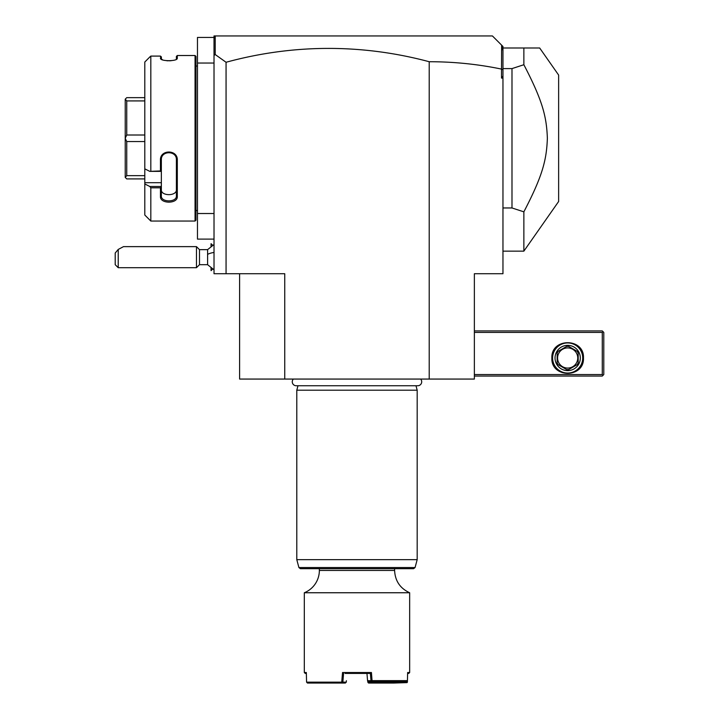 <?xml version="1.0" encoding="UTF-8"?>
<svg xmlns="http://www.w3.org/2000/svg" width="719" height="719" viewBox="0 0 719 719"><rect width="100%" height="100%" fill="white"/><g stroke="black" fill="none" stroke-linecap="round" stroke-linejoin="round"><path stroke-width="1.08" d="M429.216 379.066L429.216 61.726C453.752 61.726 477.847 64.18 501.503 69.087L501.503 78.083L502.958 78.083L502.958 273.723L474.369 273.723L474.369 379.066L239.607 379.066L239.607 273.723M429.216 61.726A766.157 541.758 90 0 0 226.063 62.265L226.063 273.723L284.751 273.723L284.751 379.066M226.063 273.723L214.019 273.723L214.019 63.038L197.464 63.038L197.464 37.451L214.019 37.451M226.063 62.265L215.215 54.536L214.019 55.426L214.019 63.038M214.019 213.525L197.464 213.525L197.464 63.038M214.019 239.112L197.464 239.112L197.464 213.525M195.963 210.514L197.464 210.514M195.963 66.049L197.464 66.049M144.798 62.032L149.813 56.981L144.798 62.032L144.798 168.848L149.813 171.374L160.445 170.942L160.445 160.085C159.96 149.354 177.782 149.336 177.305 160.085L177.305 196.53C177.782 204.016 159.96 204.007 160.445 196.53L160.445 187.812L150.819 187.812L150.819 221.048L195.056 221.048L195.963 220.149L195.963 56.415L195.056 55.516L177.305 55.516L177.305 58.23L176.398 59.102L176.398 56.415L177.305 55.516M176.901 58.94L177.305 58.23C177.773 61.492 159.969 61.492 160.445 58.23L162.665 59.893M166.772 60.729L168.228 60.809M169.36 60.818L171.23 60.702M161.407 59.326L161.353 56.891L160.445 56.091L150.819 56.091L149.813 56.981M160.849 58.94L160.445 56.091L161.353 56.891M195.056 221.048L195.056 55.516M150.819 170.942L150.819 56.091M149.813 171.374L161.353 171.374L161.353 186.625L160.445 187.812M160.445 170.942L161.353 171.374M160.445 160.085L161.353 159.852C160.858 150.388 176.892 150.388 176.398 159.852L176.398 195.892C176.892 202.533 160.858 202.533 161.353 195.892L161.353 186.625M161.353 171.329L161.353 158.432M177.305 160.085L176.398 159.852M177.305 196.53L176.398 195.892L176.398 189.834M160.445 196.53L161.353 195.892C160.858 202.533 176.892 202.533 176.398 195.892L176.398 189.636C176.883 196.314 160.867 196.314 161.353 189.636M161.353 186.491L149.813 186.491L144.798 183.965L149.813 186.491L150.819 187.812M150.819 221.048L144.798 215.035L144.798 182.707L161.353 182.707M144.798 168.848L144.798 182.707M144.798 97.649L126.742 97.649L125.232 99.159L126.742 100.921L144.798 100.921M144.798 135.01L126.742 135.01L126.742 100.921M144.798 141.553L126.742 141.553L125.232 138.336L125.232 99.213M126.742 135.01L125.232 138.228M144.798 175.643L126.742 175.643L126.742 141.553M144.798 178.914L126.742 178.914L125.232 177.413L125.232 138.336M126.742 175.643L125.232 177.35M214.019 55.426L214.019 35.95L215.529 35.95L214.352 37.127L214.019 39.239M492.425 35.95L501.628 45.153L492.425 35.95L215.529 35.95L492.425 35.95M501.503 69.087L501.628 45.153L502.958 46.483L502.958 76.088L501.503 78.083M215.215 54.536L215.215 36.265M502.958 69.878L501.628 68.997M502.958 76.088L502.958 78.083M502.958 51.049L502.177 45.701M502.958 207.962L511.991 207.962L511.991 68.602L523.863 64.728L523.863 47.993L539.672 47.993L502.958 47.993M511.991 207.962L523.863 211.835L523.863 251.147L558.636 201.491L558.636 75.073L539.672 47.993M511.991 68.602L502.958 68.602M523.863 64.728C542.656 100.813 546.584 116.667 547.366 138.282C546.584 159.897 542.656 175.76 523.863 211.835M474.369 332.412L602.279 332.412L602.279 374.545L603.034 375.3L602.279 376.055L474.369 376.055M602.279 374.545L474.369 374.545M551.868 357.999C550.889 337.606 584.448 337.606 583.469 357.999C584.448 378.383 550.889 378.383 551.868 357.999M602.279 332.412L603.034 331.657L602.279 330.911L474.369 330.911M603.034 375.3L603.789 374.545L603.789 332.412L603.034 331.657M582.714 357.999A15.045 15.045 0 0 1 567.668 373.044A15.045 15.045 0 0 1 552.623 357.999A15.045 15.045 0 0 1 567.668 342.945A15.045 15.045 0 0 1 582.714 357.999M555.032 357.999A12.645 12.645 0 0 1 567.668 345.354A12.645 12.645 0 0 1 580.314 357.999A12.645 12.645 0 0 1 567.668 370.636A12.645 12.645 0 0 1 555.032 357.999M577.114 364.704L568.756 369.53L577.114 364.704A11.585 11.585 0 0 0 578.202 362.825L578.202 353.164L578.202 362.825M566.581 369.53L558.223 364.704L566.581 369.53A11.585 11.585 0 0 0 568.756 369.53M557.135 362.825L557.135 353.164L557.135 362.825A11.585 11.585 0 0 0 558.223 364.704M558.223 351.285L566.581 346.459L558.223 351.285A11.585 11.585 0 0 0 557.135 353.164M568.756 346.459L577.114 351.285L568.756 346.459A11.585 11.585 0 0 0 566.581 346.459M578.202 353.164A11.585 11.585 0 0 0 577.114 351.285M567.668 368.074A10.084 10.084 0 0 0 577.752 357.999A10.084 10.084 0 0 0 567.668 347.915A10.084 10.084 0 0 0 557.585 357.999A10.084 10.084 0 0 0 567.668 368.074M214.019 269.814L207.602 264.691L207.602 249.646L214.019 244.523M211.071 246.087L211.071 243.687L212.563 245.179M212.563 269.158L211.071 270.65L211.071 268.25M211.009 246.132L211.071 243.687M211.071 270.65L211.009 268.205M199.487 249.646L199.487 264.691L196.476 267.702L196.476 246.635L199.487 249.646L207.602 249.646M118.222 267.702L115.211 264.691L115.211 253.025L118.222 249.439L118.222 267.702L196.476 267.702M118.222 249.439L123.488 246.635L196.476 246.635M293.37 379.066A3.946 3.946 0 0 0 296.201 385.743L417.766 385.743A3.946 3.946 0 0 0 420.606 379.066M297.981 385.743L296.794 390.201L296.794 559.652L417.182 559.652L417.182 390.201L296.794 390.201M415.986 385.743L417.182 390.201M415.061 567.561L298.906 567.561L300.362 568.675L413.605 568.675L415.061 567.561L417.182 559.652M366.951 673.406L367.571 680.722L372.056 680.695L371.426 672.517L342.541 672.517L341.723 682.151L306.573 682.151L306.33 672.517L304.317 672.517L304.317 592.753A24.078 24.078 0 0 0 319.362 570.437L394.605 570.437L394.605 568.675M304.317 592.753L409.659 592.753C400.115 588.367 395.099 580.934 394.605 570.437M372.127 680.641L407.43 680.641L407.637 672.517L409.659 672.517L409.659 592.753M406.792 681.244L407.071 682.619L407.394 682.151L407.619 673.415L408.752 673.415L409.659 672.517M306.357 673.415L305.216 673.415L304.317 672.517M306.573 682.151L307.462 683.05L341.911 683.05L342.855 682.151L346.288 682.151L345.336 683.05L341.911 683.05M342.253 682.619L341.723 682.151M342.541 672.517L343.583 673.424L342.855 682.151M345.057 673.415L370.384 673.415L371.426 672.517M367.571 680.722L368.532 681.549L371.768 681.549L370.986 680.722L370.384 673.424L368.91 673.415M371.768 681.549L372.056 680.695M406.199 681.549L393.661 681.549M372.226 681.549L406.46 681.549L407.43 680.641M407.071 682.619L393.706 683.05L393.967 682.151L406.765 682.151M393.41 682.583L368.02 682.583L368.631 683.05L393.706 683.05M367.562 680.695L368.02 682.583M367.409 678.871L367.184 676.139M346.288 682.151L346.405 680.695M368.29 682.151L368.218 681.279M392.889 681.549L392.871 682.151M393.985 681.549L393.967 682.151M207.602 254.373A13.544 5.042 0 0 1 214.019 252.459M502.958 251.147L523.863 251.147M207.602 264.691L199.487 264.691M298.906 567.561L296.794 559.652M319.362 568.675L319.362 570.437"/></g></svg>
